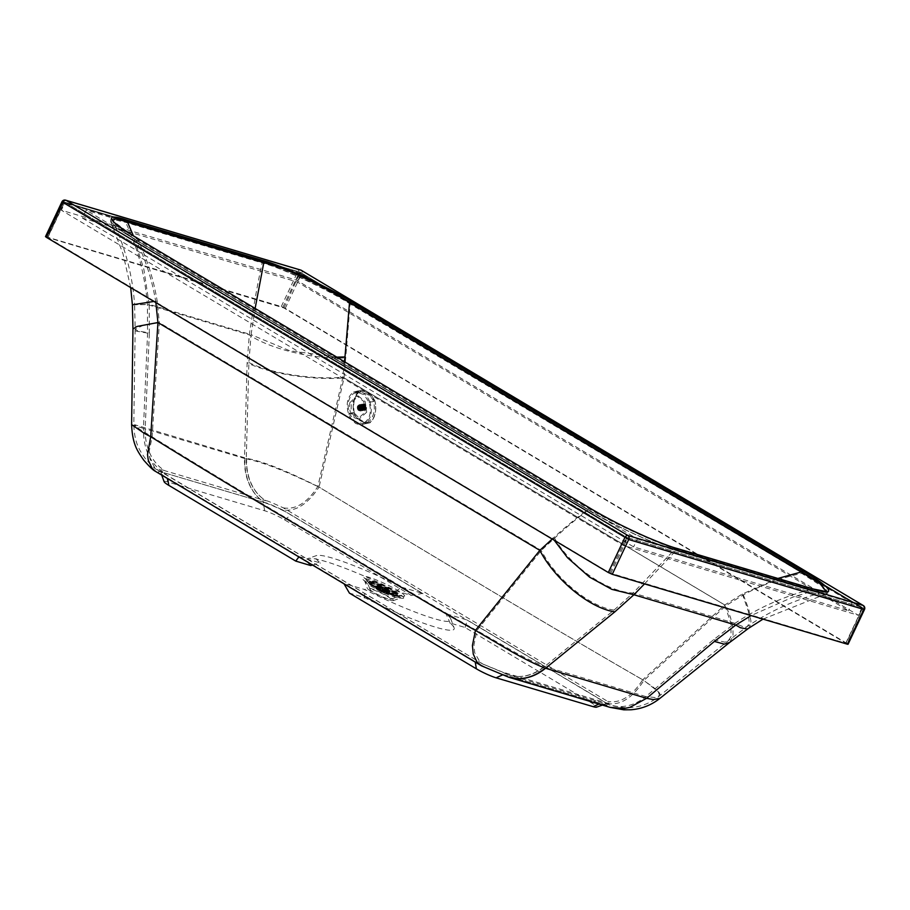 <?xml version="1.0" encoding="UTF-8"?>
<svg xmlns="http://www.w3.org/2000/svg" width="910" height="910" viewBox="0 0 910 910"><rect width="100%" height="100%" fill="white"/><g stroke="black" fill="none" stroke-linecap="round" stroke-linejoin="round"><path stroke-width="0.68" stroke-dasharray="4.55 3.41" d="M349.759 402.811L356.8 395.873L363.738 401.458L365.251 412.048L357.721 418.941L354.854 417.986L352.113 415.426L350.213 411.661L349.394 407.202L349.759 402.811M366.719 412.162L359.177 419.055L354.866 417.019L352.477 413.743L351.123 409.614L351.226 402.925L358.29 395.998L365.228 401.583L366.719 412.162M544.339 666.393A52.871 40.722 106.8 0 1 509.418 675.14L482.687 663.981L479.945 662.059L474.713 652.754L473.951 644.894L476.897 630.505C424.31 601.567 364.819 564.007 306.113 529.677C252.036 497.929 200.712 466.978 152.152 436.823L139.583 429.213L134.555 424.674L246.28 458.253A52.871 41.132 -73.4 0 0 266.016 500.796C266.141 500.227 271.885 502.57 283.283 507.848L607.743 701.439C612.146 704.806 603.523 702.281 603.364 702.019L502.252 671.967A52.871 41.132 106.6 0 0 509.634 675.209A52.871 41.132 106.6 0 0 544.703 666.507L614.022 610.098L633.076 593.013L734.973 623.304L744.698 627.354L747.224 626.581C770.702 610.53 797.012 598.848 826.143 591.545L811.993 589.191C784.465 596.152 758.803 607.527 734.973 623.304L713.554 639.684L645.793 696.559L544.703 666.507A54.725 17.517 -137.4 0 1 544.339 666.393C533.362 662.139 520.145 655.473 504.663 646.396L476.897 630.505L541.279 550.459L554.554 538.163C567.362 526.321 578.999 516.618 589.464 509.077L588.497 507.302M482.471 663.856L155.201 468.354L149.968 459.061L149.206 451.201L152.152 436.823L159.375 322.652L157.18 301.142C153.665 279.552 147.215 259.066 137.808 239.671L112.612 220.595C125.182 247.179 132.519 275.207 134.612 304.668L149.172 304.361L143.814 269.121L133.349 235.736M614.022 610.098C589.862 606.89 555.953 579.09 541.279 550.459L159.375 322.652L143.109 325.405L135.158 329.056L137.717 330.921L149.354 332.923L149.172 304.361L251.069 334.652L255.13 308.41M157.18 301.142L134.612 304.668L135.158 329.067L133.804 424.686C134.487 443.852 139.969 450.814 145.384 458.72C151.003 465.124 154.734 468.695 156.554 469.423M156.861 469.64L160.535 471.323C156.019 467.854 164.983 470.572 164.926 470.743A52.871 41.132 -73.4 0 1 145.179 428.2L149.354 332.923M482.687 663.97L160.535 471.323M248.885 362.51C269.508 373.191 313.324 380.039 342.865 377.206L317.874 486.418C302.131 478.876 270.27 462.667 246.644 458.356A54.725 5.005 -171.1 0 1 246.28 458.253L248.885 362.51L251.069 334.652L289.721 350.737L336.848 357.141M777.913 578.441L742.344 593.991L724.769 605.014L642.688 679.793L653.323 687.221L657.418 690.827L659.375 694.262L658.578 696.616L656.178 697.64L645.793 696.559A52.871 41.132 106.6 0 1 610.724 705.261L509.418 675.14A52.871 40.722 106.8 0 1 502.252 671.967L485.292 665.039M713.554 639.684L724.94 642.176L728.318 640.697L731.037 636.545L730.98 623.543L724.769 605.014L342.865 377.206L344.389 361.645M283.283 507.848C295.693 509.998 307.227 502.855 317.874 486.418C425.323 551.437 542.906 622.349 642.688 679.793C631.938 696.4 620.279 703.612 607.743 701.439M554.236 540.256L553.03 538.265C565.781 526.64 577.384 517.153 587.837 509.782L135.92 239.876C111.839 226.351 98.61 213.099 125.318 221.824L261.818 262.41C283.294 268.006 332.321 291.894 350.771 303.747L802.415 573.152C826.485 586.666 839.737 599.917 813.017 591.193L676.517 550.618C655.041 545.01 606.014 521.123 587.564 509.27L587.837 509.782C606.196 521.373 654.802 544.965 675.959 550.607A0.876 0.682 106.6 0 1 676.392 550.561L676.392 550.561A0.876 0.682 106.6 0 1 676.517 550.618M644.508 583.902L675.959 550.607L812.459 591.182L793.429 596.892L751.068 615.581M552.222 539.05L553.03 538.265M47.695 237.555L609.643 572.913L846.061 643.336L283.909 307.955L47.695 237.555L63.939 202.748L65.111 202.327L61.368 210.233L296.467 280.121L858.346 615.285L623.259 545.397L61.368 210.233M609.643 572.913L626.091 538.117L626.99 537.491L623.259 545.397M47.752 237.749L64.2 202.964L627.217 538.64A0.876 0.682 -73.4 0 0 626.99 537.491L65.111 202.327L300.198 272.215L296.467 280.121M845.868 643.313L862.305 608.528A0.876 0.682 -73.4 0 0 862.088 607.38L858.346 615.285M610.769 573.425L627.217 538.64L862.305 608.528L862.168 607.414L626.99 537.491L65.111 202.327A0.876 0.682 106.6 0 0 64.985 202.27L300.072 272.158A0.876 0.682 106.6 0 1 300.198 272.215L862.088 607.38L300.198 272.215L65.111 202.327M283.909 307.955L300.198 272.215M845.799 643.12L862.248 608.324L300.357 273.171L64.132 202.759A0.876 0.682 106.6 0 1 64.985 202.27A0.876 0.876 0 0 0 63.939 202.748L47.491 237.533M282.782 307.443L299.231 272.647A0.876 0.682 106.6 0 1 300.072 272.158A0.876 0.876 0 0 1 300.277 272.249L862.168 607.414A0.876 0.876 0 0 1 862.509 608.54L846.061 643.336M131.609 424.651L143.427 428.405L147.591 333.128L147.409 304.566C144.986 275.241 137.728 247.838 125.637 222.347A0.876 0.682 -73.4 0 0 125.318 221.824M508.895 677.279A55.066 42.838 106.6 0 1 501.33 673.946L484.347 667.007L159.603 473.302C155.087 469.833 164.05 472.552 163.982 472.722C150.116 463.634 143.257 448.858 143.427 428.405L244.517 458.458L247.122 362.715L249.306 334.857C253.333 307.455 257.61 283.476 262.137 262.922C283.419 268.291 331.945 292.053 350.145 303.986L350.771 303.747M763.001 619.13L826.701 593.673L812.459 591.182A0.876 0.682 106.6 0 1 812.892 591.136C828.214 595.333 827.179 593.229 826.701 593.673L821.628 586.154L801.79 573.391C781.235 577.748 761.772 584.914 743.39 594.856L725.952 605.673L643.882 680.452C632.359 698.266 620.006 705.91 606.811 703.419C611.213 706.786 602.579 704.26 602.431 703.999L501.33 673.946M244.904 458.56A55.066 42.417 -73.2 0 0 265.094 502.775A55.066 42.838 -73.4 0 1 244.517 458.458A56.909 5.221 -171.2 0 0 244.904 458.56C269.451 463.122 302.575 479.49 319.057 487.089L344.048 377.866L350.145 303.986L802.415 573.152M729.706 642.414L733.016 635.942L732.959 627.945L730.605 617.765L725.952 605.673L344.048 377.866C313.87 380.642 268.677 373.68 247.122 362.715M132.405 304.793L147.409 304.566L249.306 334.857C270.259 349.212 314.394 359.666 346.027 357.835M163.982 472.722L265.094 502.775C265.208 502.206 270.952 504.549 282.35 509.816C295.124 512.159 307.364 504.584 319.057 487.089C426.506 552.108 544.089 623.02 643.882 680.452L658.897 692.203L660.842 695.843L659.852 698.425M147.591 333.128L135.601 330.99L132.951 329.033M45.5 236.589L281.292 306.556L285.239 308.353L847.13 643.506L863.567 608.722A3.083 1.9 120.8 0 0 863.294 605.525M285.239 308.353L301.688 273.557A3.083 1.9 120.8 0 0 301.642 270.543M46.205 236.668L62.642 201.872A3.083 2.4 106.6 0 1 65.611 200.166M864.5 609.484L297.741 271.76A3.083 2.4 106.6 0 1 300.709 270.054M281.292 306.556L297.741 271.76L61.948 201.804M393.188 600.668A14.492 1.763 -154.7 0 1 379.299 595.72A14.492 1.763 -154.7 0 1 367.299 588.326A14.492 1.763 -154.7 0 1 381.165 592.694A14.492 1.763 -154.7 0 1 393.325 600.623A14.492 1.763 -154.7 0 1 393.188 600.668M370.302 589.248A11.455 1.399 25.3 0 0 370.051 589.578A11.455 1.399 25.3 0 0 379.811 595.549A11.455 1.399 25.3 0 0 390.617 599.303A11.455 1.399 25.3 0 0 382.473 593.741A11.455 1.399 25.3 0 0 370.302 589.248M554.554 538.163C570.832 566.839 606.663 591.864 633.076 593.013L675.493 548.616L811.993 589.191A3.083 2.4 106.6 0 1 813.517 589.032M136.853 237.897L137.808 239.671L589.464 509.077C607.573 520.008 655.143 542.883 675.493 548.616A3.083 2.4 106.6 0 1 677.017 548.446M848.052 644.28L847.13 643.506M610.098 707.366L602.431 703.999M282.35 509.816L606.811 703.419M155.644 471.471L159.603 473.302M481.64 665.915L484.347 667.007M155.86 302.632L155.667 301.244C152.084 279.882 145.6 259.589 136.193 240.376L110.61 221.517L113.955 219.64L125.637 222.347L262.137 262.922A0.876 0.682 -73.4 0 0 261.818 262.41M743.39 594.856L748.919 609.837L750.932 621.086L750.557 625.011L748.532 628.344M155.667 301.244L153.892 301.449M742.344 593.991L748.373 611.315L749.226 623.304L747.224 626.569L728.341 640.674L658.476 696.707C650.309 703.146 641.038 706.774 630.676 707.593L623.987 707.639L610.724 705.261A52.871 41.132 106.6 0 1 603.364 702.019M298.798 557.022L167.633 478.262A22.022 2.684 -154.7 0 1 161.002 473.166A22.022 2.684 -154.7 0 1 166.007 473.325L263.058 502.172A22.022 2.684 -154.7 0 1 291.223 515.003L422.661 593.4L401.344 587.064A74.893 9.123 -154.7 0 0 316.487 555.578L307.796 558.615A81.502 9.93 -154.7 0 1 396.476 591.045L411.411 595.481L422.661 593.4M299.072 556.658L320.388 562.994A74.893 9.123 -154.7 0 1 316.487 555.578M164.164 481.799A15.425 1.877 -154.7 0 1 167.667 481.913L264.73 510.772A15.425 1.877 -154.7 0 1 284.443 519.746L411.411 595.481M310.708 565.542A81.502 9.93 -154.7 0 1 307.796 558.615M312.346 565.11L320.388 562.994M396.146 591.307L401.663 586.802M450.882 619.107A74.893 9.123 -154.7 0 0 446.036 613.727L467.353 620.063L598.78 698.459A22.022 2.684 -154.7 0 1 605.139 704.158A22.022 2.684 -154.7 0 1 600.407 703.396L503.355 674.549A22.022 2.684 -154.7 0 1 475.191 661.718L343.752 583.321L365.069 589.657A74.893 9.123 -154.7 0 0 450.882 619.107L454.056 627.752A81.502 9.93 -154.7 0 1 364.33 597.529L349.406 593.092M454.056 627.752A81.502 9.93 -154.7 0 0 450.109 623.032L465.033 627.468L592 703.202A15.425 1.877 -154.7 0 1 596.448 707.195M450.37 623.657L445.752 613.101M465.033 627.468L467.353 620.063M344.219 584.118L343.752 583.321M364.284 598.063L365.126 589.134M82.4 218.081L633.599 546.876L848.461 610.746L297.263 281.964L82.4 218.081L86.143 210.176L637.341 538.97L633.599 546.876M637.341 538.97L852.192 602.841L848.461 610.746M852.192 602.841L300.994 274.058L297.263 281.964M300.994 274.058L86.143 210.176M378.15 585.574A7.496 0.91 -154.7 0 1 385.84 588.884A7.496 0.91 -154.7 0 1 389.992 591.807A7.496 0.91 -154.7 0 1 382.826 589.418A7.496 0.91 -154.7 0 1 376.444 585.403A7.496 0.91 -154.7 0 1 378.15 585.574M387.478 589.839A7.053 0.864 -154.7 0 1 389.605 591.591A7.053 0.864 -154.7 0 1 389.594 591.591A7.053 0.864 -154.7 0 1 382.86 589.35A7.053 0.864 -154.7 0 1 376.854 585.562L376.854 585.562A7.053 0.864 -154.7 0 1 378.458 585.733A7.053 0.864 -154.7 0 1 387.478 589.839M386.955 590.931A7.053 0.864 -154.7 0 1 389.082 592.683A7.053 0.864 -154.7 0 1 389.002 592.74A7.053 0.864 -154.7 0 1 384.828 591.545A7.053 0.864 -154.7 0 1 378.469 588.406A7.053 0.864 -154.7 0 1 376.342 586.757A7.053 0.864 -154.7 0 1 376.342 586.654A7.053 0.864 -154.7 0 1 380.266 587.655A7.053 0.864 -154.7 0 1 386.955 590.931M386.716 591.455A7.053 0.864 25.3 0 0 380.346 588.315A7.053 0.864 25.3 0 0 376.171 587.109A7.053 0.864 25.3 0 0 376.092 587.178A7.053 0.864 25.3 0 0 382.098 590.965A7.053 0.864 25.3 0 0 388.843 593.206A7.053 0.864 25.3 0 0 388.843 593.104A7.053 0.864 25.3 0 0 386.716 591.455M386.42 592.057A7.053 0.864 -154.7 0 1 388.547 593.809A7.053 0.864 -154.7 0 1 388.513 593.855A7.053 0.864 -154.7 0 1 384.407 592.717A7.053 0.864 -154.7 0 1 377.934 589.532A7.053 0.864 -154.7 0 1 375.796 587.849A7.053 0.864 -154.7 0 1 375.807 587.78A7.053 0.864 -154.7 0 1 379.732 588.793A7.053 0.864 -154.7 0 1 386.42 592.057M377.9 589.976A6.791 0.83 25.3 0 0 384.145 593.047A6.791 0.83 25.3 0 0 388.092 594.139A6.791 0.83 25.3 0 0 382.348 590.442A6.791 0.83 25.3 0 0 375.841 588.349A6.791 0.83 25.3 0 0 377.9 589.976M385.863 592.342A6.427 0.785 25.3 0 0 379.766 589.361A6.427 0.785 25.3 0 0 376.171 588.44A6.427 0.785 25.3 0 0 381.654 591.898A6.427 0.785 25.3 0 0 387.808 593.946A6.427 0.785 25.3 0 0 385.863 592.342M387.114 589.703A6.427 0.785 -154.7 0 1 389.07 591.25A6.427 0.785 -154.7 0 1 389.059 591.295A6.427 0.785 -154.7 0 1 385.465 590.385A6.427 0.785 -154.7 0 1 379.368 587.394A6.427 0.785 -154.7 0 1 377.423 585.801A6.427 0.785 -154.7 0 1 377.457 585.756A6.427 0.785 -154.7 0 1 381.188 586.779A6.427 0.785 -154.7 0 1 387.114 589.703M380.073 587.564A5.289 0.648 -154.7 0 1 378.469 586.302A5.289 0.648 -154.7 0 1 378.48 586.245A5.289 0.648 -154.7 0 1 383.531 587.928A5.289 0.648 -154.7 0 1 388.035 590.761A5.289 0.648 -154.7 0 1 388.001 590.806A5.289 0.648 -154.7 0 1 384.919 589.942A5.289 0.648 -154.7 0 1 380.073 587.564M378.81 590.249A5.289 0.648 25.3 0 0 383.827 592.706A5.289 0.648 25.3 0 0 386.773 593.457A5.289 0.648 25.3 0 0 385.18 592.137A5.289 0.648 25.3 0 0 380.164 589.68A5.289 0.648 25.3 0 0 377.206 588.929A5.289 0.648 25.3 0 0 378.81 590.249M379.686 590.601L385.92 593.047L378.071 589.339L379.686 590.601L380.971 587.883L384.475 589.589L383.94 590.726L386.591 591.511L387.194 590.328L382.075 587.36A141.835 110.326 -73.4 0 0 381.756 587.189A4.732 0.58 -154.7 0 0 379.106 586.404A141.846 110.326 106.6 0 1 379.424 586.575L380.38 587.53L379.095 590.237M382.075 587.36L381.54 588.497L378.878 587.712L379.424 586.575M380.971 587.883L380.391 587.633M387.125 590.385A141.846 110.326 106.6 0 1 387.433 590.579A4.732 0.58 -154.7 0 1 384.782 589.782A141.835 110.337 -73.4 0 0 384.475 589.589M386.591 591.511L386.898 591.693A4.732 0.58 -154.7 0 1 384.248 590.909L384.782 589.782M386.898 591.693L387.433 590.579M381.54 588.497L381.756 587.189M381.233 588.315A4.732 0.58 25.3 0 0 378.571 587.53L378.878 587.712M378.571 587.53L379.106 586.404M369.881 401.799L366.878 396.18L362.715 392.358L358.017 390.902L353.501 392.039C347.37 396.714 345.732 404.063 348.575 414.084L351.59 419.703L355.753 423.525L360.451 424.981L364.967 423.844C371.098 419.169 372.736 411.82 369.881 401.799L374.84 400.991C377.297 408.51 374.761 419.305 369.972 422.797L366.719 423.48L361.327 421.228C358.039 419.715 355.526 417.019 353.762 413.14C352.181 403.778 353.808 396.51 358.631 391.334L362.009 390.629L367.663 392.836C370.825 394.371 373.214 397.09 374.84 400.991L374.965 401.003C376.774 410.876 375.125 418.134 370.029 422.763L364.967 423.844M364.523 422.615L362.226 423.503L354.854 421.523L349.406 413.606C346.778 404.358 348.291 397.579 353.945 393.268L356.879 392.267L363.909 394.587L369.062 402.277C371.689 411.525 370.177 418.304 364.523 422.615L368.971 421.683L367.538 422.263L360.872 420.352C356.959 417.963 354.673 415.438 354.001 412.776C352.159 404.916 353.649 398.205 358.506 392.642L360.701 391.937L366.775 393.95C370.598 396.35 372.827 398.887 373.464 401.56C375.523 409.375 374.021 416.086 368.971 421.683M354.308 412.947C352.682 403.835 354.263 396.737 359.063 391.641C361.907 390.549 364.819 391.038 367.811 393.143L374.897 401.082C376.774 410.148 375.182 417.246 370.142 422.388C367.378 423.468 364.546 422.957 361.623 420.852L354.308 412.947L348.575 414.084M363.716 409.955A3.196 2.218 -99.8 0 0 366.514 408.34A3.196 2.218 -99.8 0 0 365.012 404.154A3.196 2.218 -99.8 0 0 362.214 405.769A3.196 2.218 -99.8 0 0 363.716 409.955M366.298 408.203A2.866 1.991 80.2 0 1 364.853 409.875A2.866 1.991 80.2 0 1 362.408 407.396A2.866 1.991 80.2 0 1 363.875 404.233A2.866 1.991 80.2 0 1 365.82 405.36A2.866 1.991 80.2 0 1 366.298 408.203M364.921 408.442A2.866 1.991 -99.8 0 0 363.568 404.7A2.866 1.991 -99.8 0 0 362.498 404.472A2.866 1.991 -99.8 0 0 361.031 407.635A2.866 1.991 -99.8 0 0 363.477 410.114A2.866 1.991 -99.8 0 0 364.921 408.442M363.5 404.415A3.196 2.218 -99.8 0 0 362.305 404.165A3.196 2.218 -99.8 0 0 360.667 407.691A3.196 2.218 -99.8 0 0 363.397 410.467A3.196 2.218 -99.8 0 0 365.103 407.782A3.196 2.218 -99.8 0 0 363.5 404.415M361.702 409.17A3.196 2.218 -99.8 0 0 360.189 404.984A3.196 2.218 -99.8 0 0 359.006 404.745A3.196 2.218 -99.8 0 0 357.3 407.396A3.196 2.218 -99.8 0 0 357.596 409.102A3.196 2.218 -99.8 0 0 360.087 411.036A3.196 2.218 -99.8 0 0 361.702 409.17M361.088 409.045A2.753 1.911 80.2 0 1 359.45 410.672A2.753 1.911 80.2 0 1 357.55 408.988A2.753 1.911 80.2 0 1 357.3 407.521A2.753 1.911 80.2 0 1 359.541 405.325A2.753 1.911 80.2 0 1 361.088 409.045M360.667 408.442L365.957 407.873L360.667 408.442L360.212 406.315L358.699 405.667L357.664 407.123L358.256 409.568L359.768 410.217L360.804 408.761M360.542 409.022L365.683 408.135L360.531 409.068M365.046 408.954A2.047 1.422 -99.8 0 0 365.081 408.943L360.292 409.5M359.052 409.909L364.193 409L359.029 409.898M364.205 408.988A2.025 1.41 80.2 0 1 363.772 408.738A2.025 1.41 80.2 0 1 363.409 408.317A2.025 1.41 80.2 0 1 363.135 407.771A2.025 1.41 80.2 0 1 362.988 407.157A2.025 1.41 80.2 0 1 362.976 406.531A2.025 1.41 80.2 0 1 363.113 405.962A2.025 1.41 80.2 0 1 363.363 405.485A2.025 1.41 80.2 0 1 363.716 405.177A2.025 1.41 80.2 0 1 364.046 405.052A2.025 1.41 80.2 0 1 364.137 405.041A2.025 1.41 80.2 0 1 364.58 405.109A2.025 1.41 80.2 0 1 365.012 405.36A2.025 1.41 80.2 0 1 365.376 405.78A2.025 1.41 80.2 0 1 365.649 406.326A2.025 1.41 80.2 0 1 365.797 406.941A2.025 1.41 80.2 0 1 365.809 407.566L365.809 407.589A2.047 1.422 -99.8 0 0 365.809 407.555L365.809 406.963A2.047 1.422 -99.8 0 0 365.797 406.918L365.661 406.338A2.047 1.422 -99.8 0 0 365.649 406.304L365.365 405.78A2.047 1.422 -99.8 0 0 365.365 405.758L365.001 405.36A2.047 1.422 -99.8 0 0 364.99 405.337L364.569 405.109A2.047 1.422 -99.8 0 0 364.557 405.087L364.137 405.018A2.047 1.422 -99.8 0 0 364.114 405.018L363.716 405.143A2.047 1.422 -99.8 0 0 363.682 405.166L363.363 405.485A2.047 1.422 -99.8 0 0 363.329 405.485L363.09 405.928A2.047 1.422 -99.8 0 0 363.079 405.962L362.953 406.508A2.047 1.422 -99.8 0 0 362.953 406.554L362.953 407.145A2.047 1.422 -99.8 0 0 362.965 407.179L363.101 407.76A2.047 1.422 -99.8 0 0 363.113 407.805L363.738 408.749A2.047 1.422 -99.8 0 0 363.772 408.772L358.802 410.08L365.069 408.92A2.025 1.41 80.2 0 1 364.739 409.045A2.025 1.41 80.2 0 1 364.648 409.056L364.637 409.056A2.025 1.41 80.2 0 1 364.205 408.988L364.193 409A2.047 1.422 -99.8 0 0 364.205 409.022M358.369 409.705L363.534 408.817L358.369 409.705M360.644 407.805L365.786 406.941A2.025 1.41 -99.8 0 0 365.638 406.326A2.025 1.41 -99.8 0 0 365.365 405.78A2.025 1.41 -99.8 0 0 365.001 405.36A2.025 1.41 -99.8 0 0 364.796 405.212A2.025 1.41 -99.8 0 0 364.569 405.109A2.025 1.41 -99.8 0 0 364.125 405.041A2.025 1.41 -99.8 0 0 364.034 405.052A2.025 1.41 -99.8 0 0 363.704 405.177A2.025 1.41 -99.8 0 0 363.352 405.496L358.199 406.349L363.329 405.485M363.716 405.143L358.563 406.042L363.682 405.166M360.098 406.178L365.251 405.291L360.098 406.178M365.388 405.78L360.246 406.679L365.365 405.758M365.672 408.169A2.047 1.422 -99.8 0 0 365.683 408.135L365.672 408.146A2.025 1.41 -99.8 0 0 365.797 407.566L360.656 408.488M365.786 406.941A2.025 1.41 -99.8 0 1 365.797 407.566A2.025 1.41 80.2 0 1 365.683 408.146A2.025 1.41 80.2 0 1 365.422 408.613L365.411 408.647A2.047 1.422 -99.8 0 0 365.433 408.613L365.957 407.873M365.411 408.647L360.269 409.534M359.473 409.978L364.626 409.079A2.047 1.422 -99.8 0 0 364.648 409.079L359.507 409.966M363.409 408.317L363.397 408.317A2.047 1.422 -99.8 0 0 363.397 408.351L363.397 408.317A2.025 1.41 -99.8 0 0 363.761 408.738A2.025 1.41 -99.8 0 0 363.966 408.886A2.025 1.41 -99.8 0 0 364.193 409L364.171 409.011A2.025 1.41 -99.8 0 0 364.637 409.056A2.025 1.41 -99.8 0 0 364.728 409.045A2.025 1.41 -99.8 0 0 365.058 408.931A2.025 1.41 -99.8 0 0 365.411 408.613A2.025 1.41 80.2 0 1 365.069 408.92M363.772 408.772L358.62 409.659M363.738 408.749L358.597 409.637M363.397 408.351L358.244 409.238M363.352 405.496A2.025 1.41 -99.8 0 0 363.09 405.962A2.025 1.41 -99.8 0 0 362.965 406.531A2.025 1.41 -99.8 0 0 362.976 407.157A2.025 1.41 -99.8 0 0 363.124 407.771A2.025 1.41 -99.8 0 0 363.397 408.317L358.221 409.204M363.113 407.805L357.971 408.692M363.101 407.76L357.96 408.658M357.812 408.033L362.953 407.145L357.812 408.078M362.953 406.554L357.801 407.441M362.953 406.508L357.801 407.396M363.079 405.962L357.926 406.861M363.09 405.928L357.937 406.815M358.995 405.905L364.137 405.018L358.961 405.917M364.557 405.087L359.416 405.974M364.591 405.098L359.439 405.985M364.99 405.337L359.848 406.224M365.024 405.36L359.871 406.247M360.508 407.225L365.661 406.338L360.497 407.191M365.809 406.963L360.656 407.851M246.644 458.356A52.871 40.722 -73.2 0 0 266.027 500.807L164.926 470.743M404.131 596.346A22.659 2.764 25.3 0 0 388.775 585.562A22.659 2.764 25.3 0 0 364.148 576.417A22.659 2.764 25.3 0 0 379.515 587.2A22.659 2.764 25.3 0 0 404.131 596.346M862.088 607.38L626.99 537.491M403.198 598.325A22.659 2.764 25.3 0 0 377.218 582.662A22.659 2.764 25.3 0 0 369.198 584.083A22.659 2.764 25.3 0 0 403.198 598.325M399.797 598.154A19.463 2.377 25.3 0 0 399.99 598.109A19.463 2.377 25.3 0 0 383.645 587.451A19.463 2.377 25.3 0 0 365.024 581.581A19.463 2.377 25.3 0 0 381.142 591.511A19.463 2.377 25.3 0 0 399.797 598.154M367.503 580.364A17.87 2.173 25.3 0 0 367.117 580.876A17.87 2.173 25.3 0 0 382.337 590.203A17.87 2.173 25.3 0 0 399.206 596.039A17.87 2.173 25.3 0 0 386.5 587.371A17.87 2.173 25.3 0 0 367.503 580.364M130.687 287.617L123.009 253.788L110.61 221.517L114.808 225.862L135.988 239.91L587.644 509.304C604.718 519.542 623.43 529.188 643.791 538.254C659.42 544.874 670.283 548.98 676.392 550.561L812.892 591.136A0.876 0.682 106.6 0 1 813.017 591.193M136.193 240.376L587.837 509.782M508.997 677.313L508.781 677.256A55.066 42.417 106.8 0 1 501.319 673.946M167.736 478.842L167.633 478.262M167.667 481.913L166.007 473.325M264.73 510.772L263.058 502.172M284.443 519.746L291.223 515.003M592 703.202L598.78 698.459M598.951 704.056L600.407 703.396M502.274 675.038L503.355 674.549M475.282 662.287L475.191 661.718M392.585 591.841A15.857 1.934 -154.7 0 1 397.363 595.777A15.857 1.934 -154.7 0 1 388.502 593.502A15.857 1.934 -154.7 0 1 373.43 586.131A15.857 1.934 -154.7 0 1 368.686 582.218A15.857 1.934 -154.7 0 1 377.536 584.47A15.857 1.934 -154.7 0 1 392.585 591.841M392.881 591.216A15.857 1.934 -154.7 0 1 397.659 595.151A15.857 1.934 -154.7 0 1 388.82 592.899A15.857 1.934 -154.7 0 1 373.771 585.539A15.857 1.934 -154.7 0 1 368.982 581.604A15.857 1.934 -154.7 0 1 372.599 581.979A15.857 1.934 -154.7 0 1 392.881 591.216M373.054 581.74A15.47 1.888 -154.7 0 1 396.805 593.502A15.47 1.888 -154.7 0 1 380.664 588.702A15.47 1.888 -154.7 0 1 373.054 581.74L368.982 581.604L368.686 582.218C368.436 582.957 370.029 584.334 373.453 586.359L389.855 594.241L396.51 596.118L397.659 595.151C397.454 593.718 395.634 592.137 392.221 590.397C387.137 587.36 380.744 584.47 373.02 581.74M373.487 586.37L373.532 586.393A15.618 1.9 -154.7 0 0 393.495 595.493A15.618 1.9 -154.7 0 0 392.346 591.989A15.618 1.9 25.3 0 0 372.395 582.901A15.618 1.9 25.3 0 0 373.487 586.37M353.501 392.039L359.063 391.641M349.406 413.606L354.001 412.776M353.945 393.268L358.506 392.642M369.062 402.277L373.464 401.56M374.897 401.082L374.965 401.003C372.406 396.18 369.983 393.473 367.708 392.858L360.997 390.595L356.674 390.959M370.142 422.388L362.476 424.799M365.922 408.067L360.758 408.954M360.599 409.375L365.763 408.488M365.672 408.647L360.519 409.534L365.695 408.647M360.269 409.853L365.433 408.965M365.308 409.068L360.155 409.966M359.837 410.137L365.001 409.25M364.853 409.295L359.689 410.183M359.348 410.217L364.5 409.318M364.353 409.295L359.188 410.194M363.852 409.09L358.699 409.978M363.409 408.67L358.256 409.568M357.994 409.17L363.158 408.283M363.067 408.101L357.903 408.988M357.732 408.522L362.897 407.635M362.851 407.418L357.687 408.317M357.619 407.816L362.783 406.918M362.783 406.713L357.619 407.6M357.664 407.123L362.828 406.224M362.874 406.031L357.71 406.929M357.869 406.508L363.022 405.61M357.926 406.349L363.09 405.45L357.948 406.349M358.199 406.031L363.352 405.132M363.477 405.03L358.312 405.917M358.631 405.746L363.795 404.848M363.932 404.802L358.767 405.701M359.12 405.667L364.284 404.779M364.432 404.802L359.268 405.689M359.621 405.814L364.785 404.927M364.933 405.018L359.768 405.905M365.376 405.428L360.212 406.315M360.474 406.713L365.627 405.814M365.718 405.997L360.565 406.895M360.735 407.361L365.888 406.463M365.945 406.679L360.781 407.566M360.849 408.067L366.002 407.179M366.013 407.384L360.849 408.283M364.398 407.054L363.966 408.886M357.721 418.941L359.177 419.055M356.8 395.873L358.29 395.998M393.325 600.623L400.889 597.904C399.786 597.005 405.485 601.01 381.904 590.761L364.603 580.762L367.299 588.326M390.617 599.303L401.003 595.709L399.899 595.493C398.193 595.504 390.925 592.49 378.094 586.427C363.465 578.498 367.003 579.454 366.229 579.272L370.051 589.578M161.775 475.282L161.002 473.166M602.443 705.091L605.139 704.158M389.082 592.683L389.628 591.557L382.7 589.077L376.865 585.517L376.342 586.654M389.992 591.807L389.73 591.125C388.502 589.578 378.697 585.221 378.367 585.437L376.444 585.403M376.092 587.178L375.807 587.78M388.843 593.206L388.547 593.809M377.423 585.801L376.171 588.44M377.457 585.756L380.687 586.29C387.592 589.475 390.379 591.125 389.07 591.25L387.808 593.946M378.469 586.302L388.001 590.806M386.773 593.457L388.035 590.761M377.206 588.929L378.48 586.245M385.92 593.047L387.194 590.328M378.071 589.339L379.356 586.62M380.255 587.519L378.981 590.226M362.226 423.503L367.538 422.263M356.879 392.267L360.701 391.937M363.875 404.233L362.498 404.472M364.853 409.875L363.477 410.114M362.305 404.165L359.006 404.745M363.397 410.467L360.087 411.036M365.365 409.079L360.201 409.966M364.933 409.329L359.768 410.217M364.455 409.363L359.291 410.262M363.431 405.018L358.267 405.917M363.852 404.768L358.699 405.667M364.341 404.734L359.177 405.621M364.819 404.916L359.655 405.803"/><path stroke-width="1.36" d="M133.349 235.736L127.366 221.665A3.083 2.4 -73.4 0 0 126.251 219.856L262.751 260.431C284.227 266.027 333.253 289.915 351.704 301.767A3.083 1.9 -59.2 0 0 349.508 302.598L344.97 356.959L336.848 357.141M137.353 238.192L137.126 238.011C125.842 231.345 117.993 225.942 113.579 221.801L112.612 220.595L115.888 218.798L127.366 221.665L263.866 262.239C284.671 267.017 331.957 290.483 349.508 302.598L801.164 572.003L777.913 578.441M255.13 308.41L263.866 262.239L262.751 260.431M344.389 361.645L344.97 356.959M751.068 615.581L735.815 625.056L714.384 641.425L646.623 698.311L545.534 668.259A56.909 18.223 -137.4 0 1 545.158 668.133C533.749 663.72 520.054 656.747 504.06 647.226L475.452 630.38L539.835 550.345C554.907 579.545 589.771 608.335 614.853 611.838L633.906 594.765L611.838 589.361L589.589 577.156L567.487 557.693L554.236 540.256M748.532 628.344L747.121 629.015L740.296 627.695L735.815 625.056L633.906 594.765L644.508 583.902M155.86 302.632L157.93 322.538L136.864 326.474L132.951 329.033L131.609 424.651L144.69 433.604L150.707 436.709L147.511 454.511L148.285 460.221L152.015 468.149L155.644 471.471L481.413 665.79L476.954 661.957L473.245 654.051L472.426 645.486L475.452 630.38C421.353 600.543 359.996 561.868 299.629 526.56C247.292 495.848 197.652 465.897 150.707 436.709L157.93 322.538L539.835 550.345L553.03 538.265M508.895 677.279A55.066 42.838 106.6 0 0 508.997 677.313A55.066 42.838 106.6 0 0 545.534 668.259L614.853 611.838M864.5 609.484L848.052 644.28L847.358 644.2L612.259 574.312L608.312 572.515L46.433 237.351L62.87 202.566A3.083 1.9 -59.2 0 1 65.076 200.393A3.083 1.9 -59.2 0 1 66.043 200.348L301.13 270.236L863.021 605.4L627.923 535.512L66.043 200.348A3.083 2.4 106.6 0 0 65.611 200.166L300.709 270.054A3.083 2.4 106.6 0 1 301.13 270.236A3.083 1.9 120.8 0 1 301.403 270.361L863.294 605.525A3.083 1.9 120.8 0 0 863.021 605.4A3.083 2.4 -73.4 0 1 863.795 609.416L864.5 609.484A3.083 3.083 0 0 0 863.294 605.525M301.642 270.543A3.083 1.9 120.8 0 0 301.403 270.361A3.083 3.083 0 0 0 300.709 270.054M608.312 572.515L624.76 537.73A3.083 1.9 -59.2 0 1 627.923 535.512A3.083 2.4 -73.4 0 1 628.708 539.528L61.948 201.804A3.083 3.083 0 0 1 65.611 200.166M677.449 548.639A3.083 2.4 106.6 0 0 677.029 548.446L677.029 548.446A3.083 2.4 106.6 0 1 677.029 548.446L813.517 589.032A3.083 2.4 106.6 0 1 813.949 589.214L677.449 548.639C655.973 543.031 606.959 519.144 588.497 507.302L589.009 507.598M61.948 201.804L45.5 236.589L46.433 237.351M646.623 698.311L629.982 707.297L624.328 708.469L610.098 707.366L623.862 709.834L630.892 709.777C641.698 708.924 651.344 705.136 659.852 698.425L653.289 699.562L646.623 698.311M481.413 665.79L508.781 677.256A55.066 42.417 106.8 0 0 545.158 668.133M813.517 589.032L826.143 591.545L821.013 584.265L801.164 572.003L803.359 571.173C827.417 584.686 840.669 597.938 813.949 589.214M763.001 619.13L748.486 628.378L729.695 642.426L724.235 644.132L714.384 641.425M153.892 301.449L132.416 304.77L132.951 329.033M677.029 548.446C670.897 546.842 660.285 542.849 645.201 536.468C624.487 527.254 605.673 517.574 588.77 507.416L136.853 237.897L588.497 507.302M312.346 565.11L310.708 565.542L295.773 561.106L168.816 485.371A15.425 1.877 -154.7 0 1 164.164 481.799L161.775 475.282M295.773 561.106L298.798 557.022M602.443 705.091L596.448 707.195A15.425 1.877 -154.7 0 1 593.138 706.66L496.087 677.813A15.425 1.877 -154.7 0 1 476.374 668.827L349.406 593.092L344.219 584.118M847.358 644.2L863.795 609.416L628.708 539.528L612.259 574.312M803.359 571.173L351.704 301.767M136.853 237.897C112.772 224.372 99.543 211.12 126.251 219.856M168.816 485.371L167.736 478.842M593.138 706.66L598.951 704.056M496.087 677.813L502.274 675.038M476.374 668.827L475.282 662.287M155.314 471.243C153.392 470.47 149.513 466.75 143.666 460.085C138.001 451.667 132.473 445.229 131.609 424.651M659.852 698.425L729.718 642.403M508.781 677.256L610.098 707.366M130.687 287.617L132.405 304.793"/></g></svg>
